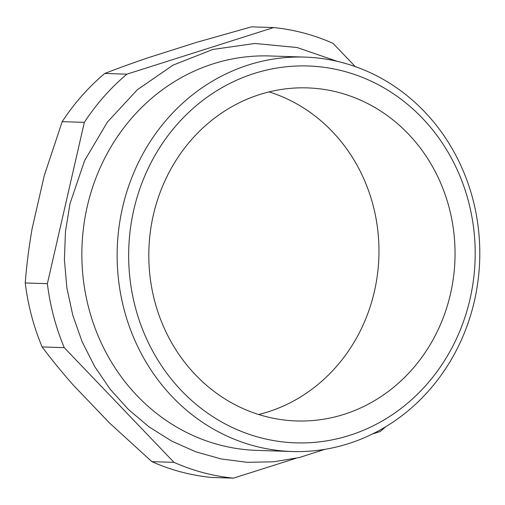 <?xml version="1.0" encoding="UTF-8"?>
<svg xmlns="http://www.w3.org/2000/svg" width="505" height="505" viewBox="0 0 505 505"><rect width="100%" height="100%" fill="white"/><g stroke="black" fill="none" stroke-linecap="round" stroke-linejoin="round"><path stroke-width="0.76" d="M292.098 451.52L256.811 450.378A197.316 181.308 -88.1 0 1 87.251 206.45A197.316 181.308 -88.1 0 1 269.556 55.96L304.843 57.097A197.316 181.308 -88.1 0 1 474.397 301.03A197.316 181.308 -88.1 0 1 292.098 451.52A197.316 181.308 -88.1 0 1 122.538 207.587A197.316 181.308 -88.1 0 1 304.843 57.097M470.035 299.067A188.542 173.253 91.9 0 0 343.88 71.255A188.542 173.253 91.9 0 0 133.812 209.777A188.542 173.253 91.9 0 0 259.974 437.589A188.542 173.253 91.9 0 0 470.035 299.067M269.102 91.885A166.618 153.103 -88.1 0 1 374.413 291.417A166.618 153.103 -88.1 0 1 258.674 414.498M450.492 293.878A166.618 153.103 -88.1 0 1 296.542 420.955A166.618 153.103 -88.1 0 1 153.362 214.966A166.618 153.103 -88.1 0 1 307.305 87.889A166.618 153.103 -88.1 0 1 450.492 293.878M385.511 426.87A226.253 207.902 -88.1 0 1 380.139 431.541L372.507 433.965M104.762 73.459A226.253 207.902 91.9 0 0 62.197 121.648L84.329 122.361A226.253 207.902 -88.1 0 1 126.888 74.172L104.762 73.459C118.044 68.301 132.632 63.024 148.52 57.614L196.628 42.332L251.458 26.847L273.59 27.567A226.253 207.902 -88.1 0 1 333.022 43.348L355.28 66.609M64.255 347.655A226.253 207.902 -88.1 0 1 47.382 283.684L25.25 282.964A226.253 207.902 91.9 0 0 42.123 346.941L64.255 347.655L174.004 462.365L151.872 461.652A226.253 207.902 91.9 0 0 211.311 477.433L233.443 478.153A226.253 207.902 -88.1 0 1 174.004 462.365M273.59 27.567L126.888 74.172M84.329 122.361L47.382 283.684M233.443 478.153L295.785 458.344M151.872 461.652L109.459 422.925L73.471 385.309C61.831 372.109 51.384 359.32 42.123 346.941M25.25 282.964C26.588 265.422 28.886 247.292 32.131 228.576L44.251 175.677L62.197 121.648M324.797 449.355L299.598 457.461L273.622 461.81L247.355 462.315L221.291 458.976L195.902 451.855L171.668 441.086L149.038 426.87L128.415 409.479L110.185 389.235L94.662 366.516L82.126 341.74L72.808 315.354L66.868 287.837L64.406 259.69L65.467 231.429L70.037 203.553L84.581 160.653L107.363 122.115L137.316 89.757L173.045 65.132L212.87 49.446L254.886 43.474L297.054 47.514L337.334 61.37"/></g></svg>
